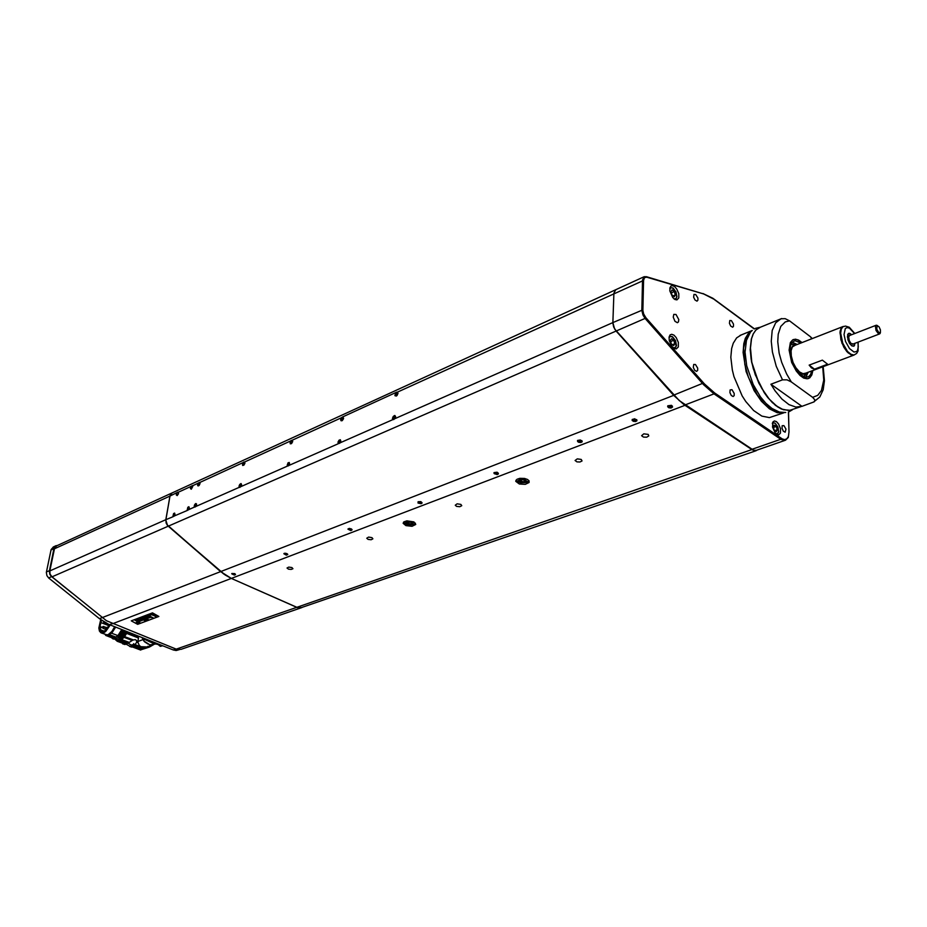 <?xml version="1.0" encoding="UTF-8"?>
<svg xmlns="http://www.w3.org/2000/svg" width="927" height="927" viewBox="0 0 927 927"><rect width="100%" height="100%" fill="white"/><g stroke="black" fill="none" stroke-linecap="round" stroke-linejoin="round"><path stroke-width="1.39" d="M850.314 333.627L848.576 333.43L851.646 334.705L849.352 333.303L847.626 334.612L847.927 339.85L849.758 343.732L852.156 346.061L854.196 345.875L854.984 343.268L853.744 346.211L851.554 345.701L849.213 342.863L847.359 336.837L848.576 333.407L847.591 334.682M849.862 335.389L848.634 336.86L849.213 340.545L851.021 343.442L853.188 343.952M840.859 339.711L840.094 331.263L841.206 328.019L843.037 326.559L841.021 328.309L839.978 332.654L842.006 343.245L847.927 352.758L851.878 355.203L854.138 355.041L851.287 355.029L846.896 351.657L843.802 347.127L840.859 339.711M853.744 346.211L854.729 344.96M814.509 369.12L811.496 367.926L809.178 365.168L822.319 360.197L827.637 364.184L814.509 369.12L809.178 365.168M731.449 320.649L729.769 320.533L729.433 323.291L730.754 326.072L732.654 327.173L733.547 326.246L733.512 324.149L731.449 320.649M695.771 294.508L693.964 294.404L693.628 297.196L694.983 300L697 301.136L697.927 300.174L697.892 298.054L695.771 294.508M676.05 314.496L673.802 314.38L673.211 317.115L675.007 321.298L677.382 322.689L678.471 321.947L678.796 319.583L676.05 314.496M783.918 425.563L782.203 425.771L782.017 428.32L783.327 431.171L785.204 432.156L785.957 429.12L783.918 425.563M732.017 389.722L730.128 389.943L729.931 392.538L731.299 395.435L733.176 396.501L734.126 395.551L734.149 393.349L732.017 389.722M695.493 364.496L693.697 364.415L693.269 367.347L694.659 370.279L696.675 371.379L697.66 370.394L697.683 368.158L695.493 364.496M674.462 286.489L672.272 285.62L670.684 286.269L669.769 290.754L672.747 297.625L675.065 299.583L676.919 299.942L678.831 297.961L678.784 293.662L676.756 288.981L674.462 286.489M673.906 335.087L671.762 334.288L670.151 334.925L669.12 337.301L669.317 340.812L672.145 346.652L674.242 348.459L676.304 348.911L678.309 346.907L678.321 342.445L676.27 337.613L673.906 335.087M776.374 421.6L774.358 420.974L772.886 422.017L772.515 427.15L775.157 432.874L778.634 434.914L780.453 433.118L780.488 428.749L778.564 423.998L776.374 421.6M785.204 440.371L756.386 450.337L753.674 450.232L679.248 400.615L614.613 328.934L612.898 322.561L613.859 293.059L615.725 289.792L613.859 293.059L612.898 323.175L613.72 327.057L616.131 331.101L168.262 526.2L167.544 525.482L165.794 520.198L170.035 495.725L172.04 492.967L644.184 276.756L646.745 277.115L644.497 277.625L643.581 280.417L642.932 310.429L643.709 313.975L645.899 317.683L645.111 318.482L642.944 315.018L641.82 310.418L642.492 279.989L644.265 276.721L646.49 276.709L703.663 293.975L646.745 277.115M780.963 318.795L785.111 318.714L789.619 320.904L785.239 321.912L780.743 326.42L778.182 334.172L777.73 341.692L779.132 353.199L781.635 362.295L786.629 374.068L791.334 381.97L786.965 379.885L782.504 379.873L776.27 366.269L772.365 352.017L771.229 341.275L772.237 330.533L775.644 322.793L780.963 318.795M741.09 334.995L736.594 337.892L733.211 343.222L731.612 348.61L730.87 357.289L732.284 369.977L733.941 376.652L742.179 395.899L745.771 401.495L753.674 410.568L761.843 416.107L769.445 417.602L783.975 412.758M801.982 342.584L798.576 340.128L795.366 339.201L792.55 339.942L790.337 342.584L789.051 350.082L791.716 362.434L796.258 371.078L799.943 375.412L803.732 378.077L807.243 378.807L809.7 377.892L811.832 375.018L812.852 370.51M782.504 379.873L770.882 384.242L775.053 390.87L781.924 399.05L789.028 404.578L795.818 407.069L801.809 406.362L814.126 401.854L814.914 400.012L812.608 397.324L817.741 395.389L821.449 390.487L823.721 380.116L822.701 366.825M811.785 338.761L810.488 336.756L812.295 338.564M800.789 343.06L795.354 340.812L793.616 341.206L791.206 343.616L789.978 347.938L790.105 353.65L792.736 363.233L797.614 371.657L803.999 376.872L806.363 377.312L808.796 376.524L810.604 374.346L811.646 370.962M797.208 344.45L792.214 342.214M797.104 344.496L793.57 344.705L791.102 348.668L791.044 355.586L793.002 362.538L796.664 369.213L800.916 373.43L804.798 374.612L807.938 372.353M803.269 376.559L805.123 375.354M795.134 345.261L792.353 346.953L791.102 350.707L791.276 355.945L793.106 362.469L795.772 367.625L799.503 371.936L803.002 373.743L805.957 373.094M808.46 378.552L811.415 375.667L812.724 370.568M801.855 342.642L797.15 339.618L793.292 339.56M793.466 344.218L790.801 344.496M805.864 377.301L808.054 372.318M405.4 523.79L403.639 522.075M412.295 524.705L413.199 522.967L410.742 521.716L407.335 521.646L405.551 522.793L407.416 524.601L412.295 524.705M415.447 523.21L413.848 524.404M411.623 523.593L412.306 523.384M407.498 524.022L410.649 524.508L412.318 523.431L411.09 522.365L408.309 522.04L406.663 522.909L407.498 524.022M406.686 522.84L408.61 524.068L411.542 523.987L408.054 523.57L408.552 522.017M411.6 522.608L410.985 522.33M409.664 522.04L408.668 522.005M407.37 522.272L408.448 523.013M411.588 523.964L412.098 522.99M526.675 482.411L520.51 482.677L517.648 481.577L516.212 479.908M525.377 482.608L526.779 481.078L524.149 479.247L520.464 479.178L518.355 480.487L518.842 481.797L520.939 482.758L525.377 482.608M528.969 480.661L526.907 482.33M524.752 480.221L524.659 481.797L525.285 480.499L522.376 479.572L519.792 480.256L519.804 481.507L523.245 482.422L525.586 481.02M519.502 480.986L521.739 481.994L524.601 481.808L520.904 481.368L521.472 479.618M523.743 479.746L523.129 479.63M525.053 480.302L524.23 479.896M523.037 479.618L521.704 479.595M520.337 479.919L521.403 480.719M524.659 481.797L525.412 480.661M348.135 528.807L349.688 530.024L352.017 529.584M581.808 440.719L578.749 440.232L577.741 441.658L580.302 442.376L582.121 441.101M577.579 440.487L580.418 439.931M672.226 407.22L672.388 406.165L670.835 405.435L667.66 406.513L669.387 407.776L672.226 407.22M667.753 405.794L671.472 405.296M636.71 419.722L633.547 419.166L632.365 420.673L635.493 421.356L636.884 419.966M632.26 419.444L634.833 418.807M421.495 502.144L418.737 501.785L418.1 502.979L420.51 503.604L422.005 502.724M418.239 503.129L418.065 501.774L420.812 501.623M497.961 472.828L495.076 472.422L494.265 473.72L496.745 474.392L498.39 473.349M494.021 472.643L497.139 472.225M196.501 504.856L196.095 503.604L195.076 504.056L194.23 506.849L195.041 507.104L196.257 505.655L196.478 503.929L195.609 503.628L194.392 505.053L194.253 506.976L195.574 506.756L196.524 504.844M200 483.639L199.78 482.515L198.575 482.874L197.88 485.829L199.085 485.47L200 483.639M244.879 463.199L244.612 462.052L243.337 462.446L242.654 465.47L244.786 463.604L244.774 462.167L243.801 462.04L242.48 463.836L242.584 465.481L243.952 465.111L244.902 463.187M241.588 484.937L241.124 483.662L240.035 484.137L239.096 486.038L239.56 487.312L241.646 484.694L241.02 483.593L239.641 484.601L239.039 486.605L239.966 487.335L241.623 484.925M292.631 441.449L292.318 440.279L290.951 440.707L290.29 443.813L291.368 443.651L292.538 441.855L292.48 440.36L291.205 440.441L290.07 442.144L290.244 443.836L291.646 443.442L292.665 441.426M289.583 463.72L289.282 462.538L287.903 462.944L287.231 466.084L288.61 465.69L289.583 463.72M189.282 508.054L188.876 506.768L187.799 507.266L187.115 510.279L188.32 509.954L189.282 508.054M174.994 514.369L174.6 513.083L173.546 513.581L172.862 516.559L174.056 516.246L174.994 514.369M176.999 492.816L176.223 494.902L177.15 495.632L178.529 493.662L178.007 492.133L169.977 496.026L172.04 492.967L169.977 496.026L172.04 492.967L56.79 545.748M178.332 492.214L191.182 486.339L190.406 488.541L191.344 489.189L192.839 486.374L192.306 485.644L191.182 486.339M192.549 485.736L198.378 483.06L197.602 485.261L198.54 485.91L200.058 483.083L199.514 482.353L198.378 483.06M351.414 528.981L349.212 528.402L348.007 529.19L350.87 530.545L352.051 529.943L351.414 528.981M417.973 502.84L421.101 503.732L422.04 503.083L421.426 502.098M493.987 473.199L497.115 474.566L498.367 473.94L497.869 472.758M577.498 441.206L578.703 442.33L580.777 442.538L582.133 441.785L581.658 440.592M667.625 406.686L668.807 407.787L671.078 407.973L672.55 407.069L672.098 405.864M632.144 420.267L633.338 421.379L635.528 421.576L636.953 420.742L636.501 419.537M287.057 553.686L284.971 553.129L283.836 553.813L286.304 555.157L287.706 554.636L287.057 553.686M234.844 573.732L231.785 573.79L234.461 575.111L235.516 574.659L234.844 573.732M395.562 416.895L394.867 415.528L393.129 416.582L392.48 418.877L393.685 419.583L395.539 416.501L394.543 415.574L393.222 416.513L392.492 418.251L393.175 419.583L394.496 419.004L395.528 416.907M395.736 392.978L394.925 395.435L396.327 396.038L397.996 393.442L396.791 392.179L342.376 417.023L340.684 419.653L340.985 420.707L342.028 420.707L343.43 418.877L343.152 416.976M340.823 441.078L340.348 439.78L338.992 440.255L337.973 442.04L338.228 443.57L339.896 443.06L340.823 441.078M289.618 463.709L289.166 462.411L287.903 462.897L287.092 466.014L288.482 465.852L289.618 463.709M199.768 482.446L243.129 462.631M581.287 459.398L577.231 458.819L575.134 460.545L576.918 461.82L579.989 461.982L582.005 460.928L581.287 459.398M648.147 434.427L643.836 433.836L641.623 435.69L643.408 437.023L646.687 437.162L648.819 435.957L648.147 434.427M460.823 504.415L457.173 503.859L455.238 505.18L456.582 506.362L459.804 506.721L461.727 505.655L460.823 504.415M371.947 537.625L368.564 537.092L366.779 538.193L368.158 539.375L371.124 539.734L372.897 538.842L371.947 537.625M291.878 567.544L288.737 567.034L287.057 567.961L288.471 569.12L291.229 569.468L292.874 568.738L291.878 567.544M527.567 479.479L524.555 478.436L519.827 478.332L517.034 479.247L515.771 481.31L519.398 484.01L525.238 484.369L529.062 482.492L529.132 480.951L527.567 479.479M413.871 521.959L406.86 520.87L403.801 521.924L403.152 523.257L405.887 525.621L412.052 526.339L415.713 524.415L413.871 521.959M756.339 450.661L300.58 607.927L297.254 607.486L231.356 578.448L220.684 571.588L166.93 524.647L165.794 520.198L169.977 496.026L54.438 548.761L56.524 545.864M301.97 607.579L297.254 607.486L301.97 607.579L297.254 607.486L231.356 578.448L220.684 571.588L673.662 395.354L684.138 404.786L752.203 449.862L755.424 450.812L757.822 449.838M301.576 607.706L180.974 649.363L176.292 649.132L296.883 607.324L231.356 578.448L223.616 573.929L167.219 525.076L165.794 520.198L169.977 496.026L165.863 519.711L173.082 516.675M751.832 449.618L296.883 607.324L231.356 578.448L225.122 574.995L167.891 525.864L166.223 523.222L165.863 519.711L49.849 570.87L54.438 548.761M176.292 649.132L106.512 620.719L52.028 576.837L50.116 574.126L49.849 570.87M136.072 620.036L139.792 621.461L139.803 622.457L134.971 620.325L139.143 621.113L139.803 622.457M135.597 620.673L134.971 620.325L136.06 620.036M148.505 617.544L146.304 616.073L147.045 615.795L150.22 617.533L147.451 618.205L144.554 616.733L145.284 616.455L148.505 617.544L145.284 616.455L144.554 616.733L146.339 617.718M140.325 620.974L142.179 620.511L141.483 619.549L137.555 619.491L140.707 620.986L142.225 620.418L140.962 619.306L137.532 619.584M138.343 623.083L137.868 622.179L136.315 622.515L138.146 623.141L137.868 622.179L136.304 622.423M138.065 622.388L137.856 623.071L136.512 622.492L138.065 622.388M141.171 620.29L139.235 620.221L138.61 619.63L139.27 619.375L141.159 620.337L139.235 620.221L138.621 619.595L139.456 619.387M137.335 622.851L138.25 622.782L137.242 622.226L136.593 622.469L137.335 622.851M138.413 622.782L136.732 622.214M137.926 622.898L137.196 622.712M340.788 441.101L340.186 439.78L338.958 440.325L338.123 443.373L339.467 443.396L340.788 441.101M343.546 418.251L342.944 416.965L341.727 417.521L340.904 420.534L342.55 420.255L343.546 418.251M397.961 393.465L397.544 392.26L395.968 392.758L395.145 395.852L396.93 395.539L397.961 393.465M283.963 553.477L285.273 554.589L287.671 554.276M235.481 574.323L233.036 574.52L231.912 573.5M179.49 649.653L176.188 650.487L173.268 649.954L108.726 624.346L99.363 618.691L102.155 617.602M57.798 545.285L55.435 546.096L54.044 548.309L49.316 571.125L49.861 574.381L51.599 576.652L48.667 577.927L46.918 575.667L46.385 572.411L51.124 549.641L53.418 546.907M148.204 644.195L144.577 641.832L142.631 638.958M143.708 640.939L149.931 644.833L155.504 644.01M145.921 639.387L144.415 639.282L143.21 638.031L144.38 639.271L152.735 643.06L162.723 645.771M152.283 641.623L156.327 643.234M158.865 645.146L160.336 646.304L162.225 645.945M141.97 637.533L143.279 639.537L145.203 639.642M115.307 637.88L113.894 637.66M115.226 637.521L114.056 637.625M117.88 636.038L115.713 637.37M123.754 630.314L120.95 635.076L117.613 638.135M125.724 631.09L120.209 638.888L117.729 639.769L115.238 639.097M126.42 631.368L124.056 635.598L120.626 639.178L117.277 640.418L114.786 639.155L117.242 641.241L120.417 640.406L116.559 640.325M120.464 640.117L124.253 636.779L127.254 631.704M153.65 644.659L149.131 647.139L140.788 649.839L147.358 647.788M144.149 648.738L134.415 645.053L137.544 646.698L135.006 645.91L131.24 647.092L126.06 644.138M134.415 645.053L135.006 644.601L145.168 648.448M149.432 647.011L140.869 646.687L139.259 645.459L138.181 642.735L136.698 642.168L135.006 644.601M147.752 646.374L150.58 646.49M121.935 643.014L122.665 643.292M133.951 645.331L133.755 643.709L133.071 644.786L130.974 645.099L128.204 643.118L131.113 645.111M128.598 642.851L121.089 640.012L128.111 643.129L132.804 640.093L135.18 639.607L136.512 640.453L136.698 642.168M132.005 647.046L129.676 646.501M130.51 646.478L133.5 645.401L133.801 643.871M122.584 643.825L124.809 644.555L128.204 643.083M142.955 639.676L137.938 641.484L138.181 642.735M117.196 641.229L123.546 643.605L117.578 641.299M122.828 643.929L126.651 642.759L120.417 640.406M119.629 640.742L125.863 643.095L123.801 643.639M137.938 641.484L138.459 637.961L126.605 633.431L124.6 636.606L133.268 639.908M132.167 640.453L124.009 637.347L124.6 636.606M124.009 637.347L121.715 639.572L129.259 642.434M121.089 640.012L121.715 639.572M138.459 637.961L137.509 637.208L139.398 636.513M137.567 635.783L137.509 637.208M126.605 633.431L127.405 631.762M133.685 643.825L133.546 644.601M120.209 638.888L118.946 638.402L122.04 635.308L124.6 630.65M117.567 636.2L114.484 637.521M122.329 629.746L118.436 635.76L114.936 637.417L111.611 637.683M115.887 637.046L108.575 634.277L111.889 631.403L114.681 626.71M110.255 624.96L105.655 631.565L103.465 632.886L100.927 632.805L99.432 631.044L98.853 627.985L100.73 619.746M101.53 633.037L114.774 637.452M121.819 629.549L118.436 635.76M104.994 634.346L105.771 635.482L107.474 634.682M108.575 634.277L111.68 633.268L115.666 627.104M121.796 629.537L117.926 635.574M109.931 624.833L105.504 631.09L103.14 632.33L101.217 632.133L99.919 630.696L99.27 627.312L101.02 619.966M101.078 620.001L99.34 627.336L99.977 630.719L101.518 632.272M109.537 624.671L105.238 630.534L102.827 631.507L101.367 630.105L101.078 630.789L99.907 626.872L101.472 620.279M102.7 627.683L103.013 626.49L102.7 627.683M105.435 629.097L105.794 627.903L105.435 629.097M878.738 332.596L880.36 332.596L880.476 329.919L879.016 326.756L877.22 325.69L876.675 329.027L878.738 332.596M880.326 332.712L879.7 333.859L878.437 333.755L876.05 330.522L875.424 326.304L876.339 325.215L877.626 325.701M854.555 333.581L849.526 328.146L847.162 327.532L845.297 328.506L843.987 334.543L845.563 341.507L849.468 348.552L854.057 352.017L856.548 351.565L857.44 350.51L858.321 346.988L857.904 342.156M858.112 342.086L858.078 350.962L856.652 353.477L853.941 355.029L850.893 354.276L847.568 351.403L842.782 343.245L840.638 333.152L841.195 329.189L842.817 326.756L845.459 326.037L849.213 327.277L854.764 333.5M645.899 317.683L704.358 383.871L714.636 392.967L714.01 393.871L703.605 384.659L645.111 318.482L616.142 331.101M714.636 392.967L782.237 438.969L784.787 439.607L786.896 438.749L788.356 436.524L789.004 431.855L788.263 437.393L785.551 440.255L781.102 439.525L714.01 393.871L684.902 404.983M713.952 299.224L703.663 293.975M642.932 309.885L612.898 322.561M397.498 392.179L643.581 280.417M702.909 293.546L712.817 298.216L754.427 328.888M703.593 383.013L673.709 395.111M781.334 438.425L780.801 439.259L751.832 449.305M788.576 411.912L789.004 432.249M751.368 331.275L748.413 333.871L746.084 337.648L743.616 348.228L744.81 364.543L748.402 377.266L757.232 394.925L764.613 404.137L772.365 410.267L779.769 412.805L783.13 412.642M784.277 412.666L777.266 412.77L769.387 408.853L761.403 401.24L754.126 390.661L746.084 371.565L743.06 352.457L743.755 343.732L745.32 338.332L748.668 332.99L752.226 330.452L739.943 335.458M778.309 407.243L772.342 402.492L766.536 395.864L758.877 383.21L753.292 368.749L751.09 358.992L750.267 349.792M760.337 327.173L755.887 330.07L753.269 333.859L751.438 338.9L750.36 347.243L751.82 362.353L758.587 382.341L761.832 388.517L769.306 399.166L777.452 406.675L781.496 409.004L789.051 410.545L800.731 406.744M750.267 349.606L751.565 338.39M676.756 297.335L674.995 299.548M674.045 298.911L676.003 298.668L676.745 297.358L675.957 291.912L672.596 287.915L670.858 287.694L669.711 288.9M669.897 287.764L672.689 287.961M676.223 346.165L674.277 348.471M673.257 347.776L675.343 347.625L676.177 346.304L675.47 340.638L672.005 336.547L670.256 336.397L669.074 337.671M669.294 336.455L672.307 336.698M778.379 432.631L777.011 434.357M776.05 433.813L777.324 433.859L778.518 432.179L778.147 427.868L775.157 423.303L773.535 422.805L772.342 423.697M772.55 422.77L774.833 423.094M104.693 622.341L103.975 622.33M103.824 626.455L104.056 627.741L103.071 628.124M105.203 629.004L105.817 629.549M790.43 410.36L783.315 409.78L775.575 405.412L767.834 397.602L764.207 392.631L755.238 374.786L751.588 361.924L750.21 349.722M750.21 349.676L751.31 339.015L753.153 333.963L755.806 330.128L759.201 327.637L781.67 318.575M785.737 412.527L779.387 412.005L771.971 408.425M771.809 408.309L765.969 403.326L760.407 396.721L753.153 384.438L746.71 365.852L745.03 352.341M750.186 332.631L746.432 340.313L745.03 351.831M813.558 402.121L819.816 396.965L823.13 389.769L824.427 380.719L823.176 366.652M675.505 299.375L676.953 296.767L676.05 292.005L672.944 287.984L669.908 287.694M674.868 348.309L676.42 345.632L675.551 340.707L672.596 336.768L669.317 336.362M777.162 434.299L778.68 431.658L777.776 426.756L775.099 423.152L772.562 422.735M789.086 411.715L792.423 409.734M755.424 328.378L760.221 327.208M408.054 522.77L408.123 522.063M411.623 523.349L411.692 522.666M405.98 524.056L407.857 524.74M410.128 525.041L413.581 524.497M520.881 480.406L520.916 479.722M113.488 639.027L115.991 638.912L118.575 637.428L123.662 630.279M111.483 637.637L112.839 638.773M117.741 636.107L115.666 637.394M102.874 626.513L107.381 627.73M105.62 627.927L107.173 628.008M103.372 621.797L104.137 622.573M102.457 627.591L103.233 628.367M810.488 336.756L789.619 320.904M812.608 397.324L791.334 381.97M801.913 406.316L770.882 384.242M675.377 294.937L674.242 296.721L672.017 295.122L670.939 291.738L672.087 289.954L674.3 291.565L675.377 294.937L673.141 295.922M671.31 292.886L674.3 291.565M674.833 343.697L673.674 345.586L671.426 344.021L670.325 340.568L671.484 338.679L673.732 340.255L674.833 343.697L672.411 344.705M670.638 341.542L673.732 340.255M777.266 429.746L776.328 431.658L774.323 430.29L773.269 426.999L774.207 425.099L776.212 426.466L777.266 429.746L774.798 430.615M773.419 427.463L776.212 426.466M411.669 522.643L411.542 523.987M524.705 480.209L524.601 481.808M351.171 528.9L348.726 528.865L350.313 529.838L351.414 529.537L351.171 528.9M350.441 528.726L350.313 529.838M349.062 528.772L348.969 529.502M581.241 440.858L578.378 440.846L578.46 441.658L581.322 441.669L581.241 440.858M579.989 440.51L579.931 442.063M578.494 440.812L578.46 441.658M670.128 405.725L670.105 407.486L671.623 407.046L671.623 406.165L670.105 405.725L668.587 406.165L668.587 407.046L668.587 406.165M670.105 407.486L668.587 407.046M636.049 419.827L634.543 419.386L633.071 419.815L633.106 420.661L634.613 421.101L636.073 420.673L636.049 419.827M634.647 419.421L634.613 421.101M633.129 419.804L633.106 420.661M421.113 502.33L418.54 502.295L420.128 503.338L421.31 503.013L421.113 502.33M420.244 502.098L420.128 503.338M418.819 502.214L418.737 502.979M497.509 473.002L494.798 472.979L496.362 474.103L497.648 473.743L497.509 473.002M496.466 472.724L496.362 474.103M494.995 472.921L494.937 473.72M196.165 505.006L195.921 504.126L195.087 504.497L194.728 506.629L196.165 505.006L195.087 504.497M195.574 506.258L194.485 505.748M199.421 482.932L197.996 484.554L198.239 485.412L199.073 485.041L199.421 482.932M199.038 485.053L197.996 484.554M199.653 483.824L198.587 483.315M244.241 462.48L243.349 462.886L243.025 465.041L243.917 464.636L244.241 462.48M243.801 464.694L242.747 464.172M244.485 463.454L243.349 462.886M240.95 484.195L240.058 484.589L239.722 486.779L240.614 486.385L240.95 484.195M240.545 486.42L239.444 485.887M241.205 485.145L240.058 484.589M291.935 440.719L290.36 442.48L290.684 443.361L292.26 441.611L291.935 440.719M291.426 443.025L290.36 442.48M292.179 441.773L290.985 441.159M288.888 462.979L287.3 464.728L287.625 465.644L289.212 463.894L288.888 462.979M288.413 465.296L287.3 464.728M289.154 464.021L287.938 463.396M158.865 616.42L137.683 624.346L131.298 620.881L152.468 612.874L158.865 616.42L137.683 624.346L131.298 620.881M673.662 395.354L616.131 331.101M102.237 617.672L220.684 571.588L168.262 526.2L52.028 576.837M147.613 616.791L146.304 616.073L147.045 615.795L150.22 617.533L149.525 617.799M143.476 618.402L145.863 620.279L144.751 620.696L140.267 618.355L144.612 620.07L141.704 617.811L142.434 617.533L146.883 619.236L143.152 617.266L143.847 617L148.239 619.387L147.138 619.804L143.476 618.402L145.863 620.29L144.751 620.696L140.267 618.355L144.612 620.07L141.704 617.811L142.434 617.533L146.883 619.236L143.152 617.266L143.847 617L148.239 619.387L147.138 619.804M147.775 615.516L151.692 616.988L147.775 615.516M155.319 616.733L156.095 616.443L151.715 614.033L149.015 615.053L149.745 615.447L149.015 615.053L151.715 614.033L156.095 616.443L151.669 614.728L149.745 615.447M152.897 617.649L151.391 617.498L152.897 617.649M340.024 440.348L338.355 442.167L338.726 443.094L339.745 442.654L340.024 440.348M339.479 442.77L338.355 442.167M340.29 441.484L339.004 440.8M342.781 417.532L341.124 419.352L341.495 420.255L343.152 418.425L342.781 417.532M342.202 419.931L341.124 419.352M343.036 418.68L341.773 417.984M394.682 416.153L392.921 418.054L393.349 419.004L394.438 418.517L394.682 416.153M394.056 418.691L392.921 418.054M394.96 417.405L393.593 416.64M397.115 392.747L396.026 393.233L395.783 395.562L396.872 395.064L397.115 392.747M396.443 395.261L395.365 394.647M397.37 393.998L396.026 393.233M286.837 553.604L284.508 553.558L286.107 554.473L287.127 554.195L286.837 553.604M286.246 553.465L286.107 554.473M284.89 553.454L284.798 554.161M234.658 573.639L232.434 573.593L234.021 574.45L234.971 574.195L234.658 573.639M234.16 573.523L234.021 574.45M232.839 573.489L232.747 574.149M48.667 577.927L99.363 618.691M51.599 576.652L71.819 592.932M140.823 649.827L132.746 646.779M133.314 646.582L141.368 649.618M133.5 645.401L134.994 645.968M136.767 641.229L137.972 641.693M149.514 645.795L151.565 645.076M128.146 643.384L126.651 642.759M118.714 641.067L124.936 643.419M124.334 643.616L118.111 641.264M125.91 643.071L126.64 642.817M127.069 632.481L137.567 636.501M120.255 638.158L119.618 637.915M111.854 637.822L105.782 635.482M111.68 633.268L117.845 635.609M109.05 625.702L100.973 622.62M102.433 627.475L100.336 626.687M102.63 627.903L99.907 626.872M104.16 631.171L101.367 630.105M104.009 631.229L102.897 630.812M789.004 431.855L788.46 411.959M754.277 328.969L714.474 299.606M684.96 405.342L112.538 623.778M174.253 516.015L187.335 510.395M188.529 509.723L194.403 507.127M195.771 506.524L239.386 487.289M240.846 486.652L287.277 466.177M288.83 465.493L338.355 443.651M340.012 442.921L392.955 419.572M394.728 418.784L612.898 322.584M341.495 417.729L292.283 440.198M290.742 440.904L244.577 461.97M112.155 623.628L109.479 624.647M173.268 649.954L175.991 649.004M53.986 548.575L51.055 549.92M46.454 571.959L49.398 570.673M153.801 642.318L152.283 642.863M153.268 643.257L154.797 642.712M145.527 638.946L144.496 639.317M162.179 645.551L161.136 645.922M140.626 649.989L132.434 646.895M142.271 649.294L134.218 646.246M125.157 644.462L123.65 643.894M793.234 346.003L843.361 326.431M853.79 355.168L804.045 373.813M806.757 373.801L804.613 375.829M794.833 344.253L791.832 344.184M515.818 480.592L515.771 481.31M56.072 545.69L53.152 547.023M132.329 646.93L140.649 650.07M106.663 623.535L104.195 622.596M105.272 629.143L103.291 628.39M106.814 623.604L108.679 624.323M880.36 332.596L880.036 333.511M852.481 344.218L879.491 333.952M849.144 335.667L876.108 325.284M877.568 325.69L876.687 325.226"/></g></svg>
